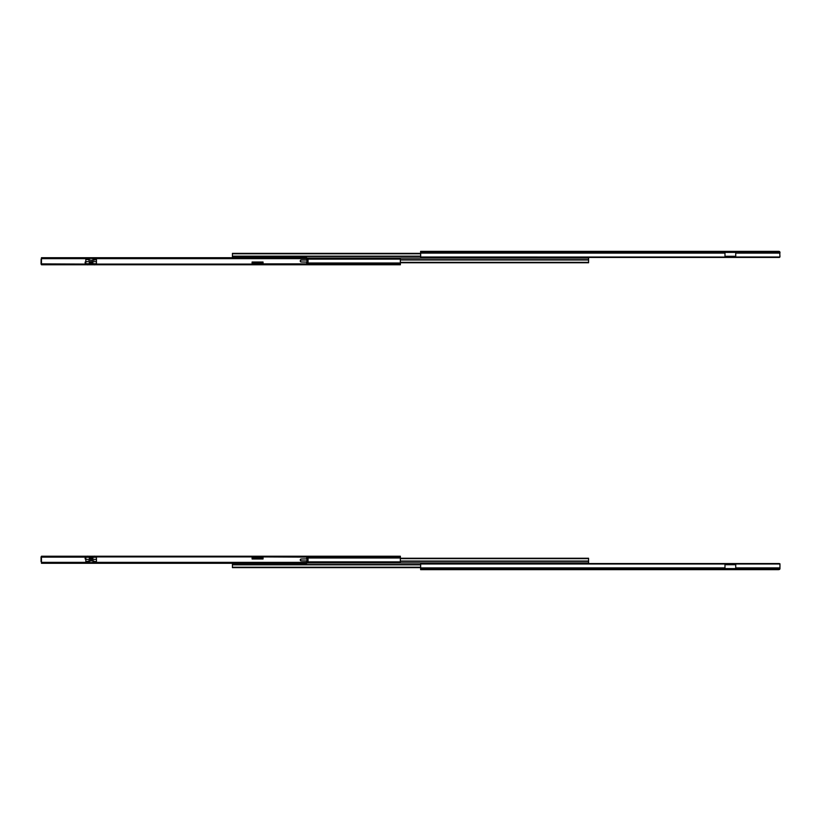 <?xml version="1.0" encoding="UTF-8"?>
<svg xmlns="http://www.w3.org/2000/svg" width="821" height="821" viewBox="0 0 821 821"><rect width="100%" height="100%" fill="white"/><g stroke="black" fill="none" stroke-linecap="round" stroke-linejoin="round"><path stroke-width="1.23" d="M779.95 256.737L779.704 251.965L724.984 251.811L724.984 257.045L420.68 257.004A1.057 0.749 180 0 0 421.296 257.445L779.273 257.445A1.057 0.749 180 0 0 779.888 257.004L779.724 257.219M779.704 251.965L778.677 251.349L420.619 251.349L420.68 257.004M735.739 251.965L735.739 257.045L724.984 257.045M724.984 256.296L735.739 256.296M735.739 252.406L724.984 252.406M735.739 253.114L779.95 253.114L779.95 252.406A1.057 1.057 0 0 0 779.601 251.616L778.893 251.349L779.601 251.873M454.536 258.061L445.341 258.061M375.659 258.061L366.464 258.061M586.451 257.445L586.451 258.061L306.736 258.061L588.575 258.061L588.575 262.761L400.381 262.761M586.451 258.061L585.394 258.061M420.619 253.371L232.425 253.371L232.425 257.712M420.619 253.556L232.425 253.556M420.619 253.792L232.425 253.792M400.381 262.576L588.575 262.576M400.381 262.34L588.575 262.34M41.471 258.779A1.057 0.749 -0 0 0 41.112 259.128L41.05 263.623L42.056 264.649M42.887 264.075L42.887 264.783L41.471 264.783L41.471 264.075L306.736 264.075L306.736 264.783L400.381 264.783L400.32 259.128A1.057 0.749 -0 0 0 399.704 258.677L306.736 258.677M93.45 258.636L306.736 258.636L306.736 260.041L307.772 260.041L301.399 260.041A0.883 0.852 90 0 0 300.548 260.934L300.26 260.934A0.883 0.852 -90 0 1 301.112 260.041L301.399 260.041M85.261 263.726L96.437 263.726L96.437 259.477L92.958 260.339L88.555 260.083L92.958 260.298L94.446 259.477M42.887 264.783L387.543 264.783M390.734 264.783L400.381 264.783M85.261 264.075L85.261 262.022M41.471 263.018L41.05 263.726A1.057 1.057 0 0 0 41.399 264.516L42.107 264.783M301.091 261.971L306.951 262.094L301.091 261.971A0.883 0.852 -90 0 1 300.26 261.088L300.26 260.934M307.772 262.094L308.039 260.041L308.039 262.094L306.951 262.094L306.951 260.041M300.548 261.088A0.883 0.852 90 0 0 301.389 261.971M89.397 263.726L89.366 261.663L92.896 261.632L92.865 263.726L85.825 263.726L85.825 259.477L87.816 259.477L89.304 258.43L89.304 260.339M92.958 260.339L92.958 258.43L89.304 258.43M92.958 258.43L94.179 259.364M89.366 261.663L85.825 261.632M89.366 263.274L92.896 263.274M92.896 262.053L89.366 262.053M93.707 260.083L93.461 258.646M41.471 264.075L41.471 257.712L306.736 257.712L306.736 258.636M41.471 263.869L85.158 264.075M96.119 264.075L252.088 264.075M263.048 264.075L263.048 262.022L252.088 262.022L252.088 263.869M306.736 264.075L306.736 262.094M85.158 263.869L85.158 262.022L85.825 262.022M89.366 262.022L92.896 262.022M724.984 567.886L724.984 569.189L735.739 569.189L735.739 563.996L724.984 563.955L724.984 567.886L420.619 567.886L420.619 569.651L778.677 569.651L779.95 567.886L735.739 567.886M724.984 568.594L735.739 568.594M735.739 564.704L724.984 564.704M779.95 563.781L779.888 563.996A1.057 0.749 0 0 0 779.273 563.555L421.296 563.555A1.057 0.749 0 0 0 420.68 563.996L420.619 567.886M779.95 564.263L779.95 568.594A1.057 1.057 0 0 1 779.601 569.384L778.677 569.651L779.601 569.127M586.451 562.939L306.736 562.939L588.575 562.939L585.322 562.939L586.451 562.939L586.451 563.555M450.996 562.939L448.871 562.939L450.996 562.939M232.425 563.288L232.425 567.629L420.619 567.629M420.619 567.208L232.425 567.208M420.619 567.444L232.425 567.444M306.736 562.939L366.464 562.939M375.659 562.939L445.341 562.939M454.536 562.939L584.973 562.939M588.575 562.939L588.575 558.239L400.381 558.239M400.381 558.66L588.575 558.66M400.381 558.424L588.575 558.424M306.736 562.323L399.704 562.323A1.057 0.749 180 0 0 400.32 561.872L400.381 556.217L306.736 556.217L387.543 556.217M85.261 557.274L96.016 556.925M390.734 556.217L397.692 556.217M42.056 556.351L41.05 557.377L41.471 557.982M85.261 558.978L85.261 556.925M41.05 561.605L41.05 557.274A1.057 1.057 0 0 1 41.399 556.484L42.107 556.217L41.399 556.741M306.664 558.906L308.039 558.906L308.039 560.959L301.091 560.835A0.883 0.852 -90 0 1 300.26 559.943L300.26 559.943A0.883 0.852 -90 0 1 301.091 559.029L306.664 558.906M301.091 560.835L306.951 560.959L306.951 558.906L301.389 559.029A0.883 0.852 90 0 0 300.548 559.912L300.548 559.943A0.883 0.852 90 0 0 301.389 560.835M92.865 557.274L96.437 557.274L96.437 561.523L94.446 561.523L92.958 562.57L92.958 560.702L85.825 561.523L85.825 557.274L92.865 557.274L92.896 559.368L89.366 559.368L89.397 557.274M87.816 561.523L89.304 560.661L89.304 562.57L92.958 562.57M89.304 562.57L88.083 561.636M92.896 557.726L89.366 557.726M89.366 558.947L92.896 558.947M92.958 560.661L89.304 560.661M88.555 560.917L88.801 562.354M306.736 556.925L305.32 556.925L305.32 556.217L306.736 556.217L306.736 558.906M306.736 557.131L263.048 556.925M252.088 556.925L96.119 556.925M85.158 556.925L85.158 558.978L85.825 558.978M89.366 558.978L92.896 558.978M305.32 556.925L41.471 556.925L41.471 563.288L42.887 563.288M306.736 560.959L306.736 563.288L41.471 563.288M263.048 557.131L263.048 558.978L252.088 558.978L252.088 557.131M41.471 556.217L41.471 556.925L41.471 556.217L42.887 556.217L42.887 556.925M305.32 563.288L306.736 563.288M305.32 556.217L42.887 556.217M724.984 251.965L420.619 251.965M724.984 253.114L420.619 253.114M779.888 257.004L735.739 257.004M420.619 256.162L232.425 256.162M420.619 256.45L232.425 256.45M400.381 259.97L588.575 259.97M400.381 259.682L588.575 259.682M306.736 264.167L400.381 264.167M252.088 263.018L263.048 263.018M306.736 263.018L400.381 263.018M306.736 259.128L400.32 259.128M92.896 261.632L96.437 261.632M88.555 260.083L87.816 259.477M88.083 259.364L88.801 259.959L88.801 258.646M263.048 263.869L306.736 263.869M41.471 258.636L88.812 258.636M305.32 264.783L305.32 264.075M724.984 569.035L420.619 569.035M779.888 563.996L735.739 563.996M724.984 563.996L420.68 563.996M779.704 569.035L735.739 569.035M420.619 564.55L232.425 564.55M420.619 564.838L232.425 564.838M400.381 561.318L588.575 561.318M400.381 561.03L588.575 561.03M306.736 561.872L400.32 561.872M252.088 557.982L263.048 557.982M306.736 557.982L400.381 557.982M306.736 556.833L400.381 556.833M307.772 558.906L307.772 560.959M96.437 559.368L92.896 559.368M89.366 559.368L85.825 559.368M93.707 560.917L94.446 561.523M94.179 561.636L93.461 561.041L93.461 562.354M85.158 557.131L41.471 557.131M306.736 562.364L93.45 562.364M88.812 562.364L41.471 562.364M93.081 264.29L94.415 264.855M95.903 264.29L94.559 264.855M86.359 264.29L87.703 264.855M89.181 264.29L87.837 264.855M93.081 556.71L94.415 556.145M95.903 556.71L94.559 556.145M86.359 556.71L87.703 556.145M89.181 556.71L87.837 556.145"/></g></svg>
